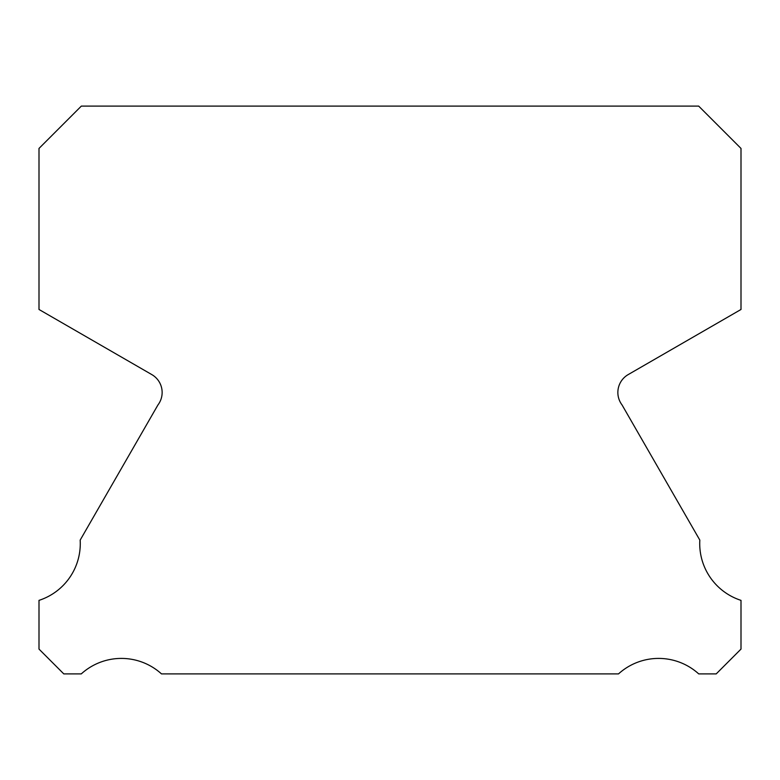 <?xml version="1.0" encoding="UTF-8"?>
<svg xmlns="http://www.w3.org/2000/svg" width="780" height="780" viewBox="0 0 780 780"><rect width="100%" height="100%" fill="white"/><g stroke="black" fill="none" stroke-linecap="round" stroke-linejoin="round"><path stroke-width="1.17" d="M741 600.366A59.651 59.651 0 0 1 699.826 540.101L622.069 404.976A20.651 20.651 0 0 1 628.27 374.546L741 309.475L741 148.434L698.675 106.099L81.325 106.099L39 148.434L39 309.475L151.73 374.546A20.651 20.651 0 0 1 157.93 404.976L80.174 540.101A59.651 59.651 0 0 1 39 600.366L39 649.096L63.794 673.9L81.276 673.9A59.67 59.67 0 0 1 161.489 673.9L618.511 673.9A59.67 59.67 0 0 1 698.724 673.9L716.206 673.9L741 649.096L741 600.366"/></g></svg>
